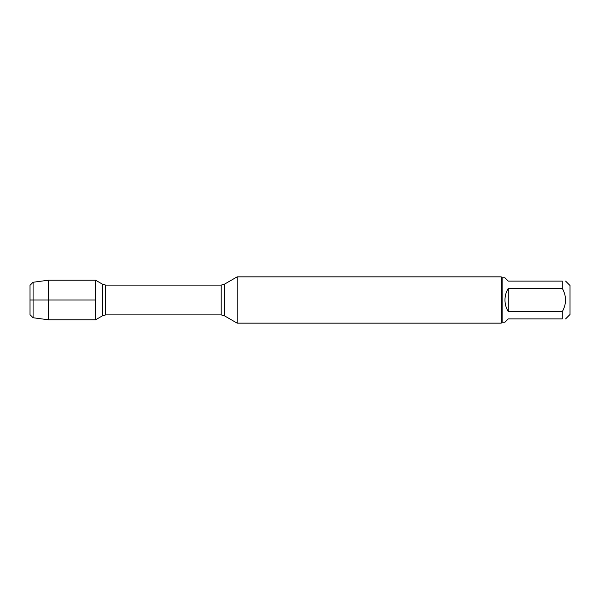 <?xml version="1.0" encoding="UTF-8"?>
<svg xmlns="http://www.w3.org/2000/svg" width="600" height="600" viewBox="0 0 600 600"><rect width="100%" height="100%" fill="white"/><g stroke="black" fill="none" stroke-linecap="round" stroke-linejoin="round"><path stroke-width="0.9" d="M237.135 300L237.135 323.145L501.188 323.145L501.188 276.855L237.135 276.855L237.135 300M95.573 319.8L95.573 280.2L95.573 300L30 300L95.573 300L95.573 319.8L102.623 315.728L102.623 284.272L95.573 280.2L48.517 280.2L48.517 319.8L95.573 319.8M565.605 281.1L570 285.495L570 314.505L565.605 318.9M508.283 318.9L504.967 322.215L502.118 322.215L502.118 277.785L504.967 277.785L508.283 281.1L562.283 281.1C566.595 281.1 566.595 281.1 562.283 281.1L562.283 288.322C566.595 296.108 566.595 303.892 562.283 311.678L562.283 318.9C566.595 318.9 566.595 318.9 562.283 318.9L508.283 318.9M508.283 288.322C506.1 291.907 504.998 295.8 504.967 300C504.998 304.2 506.1 308.093 508.283 311.678L508.283 288.322L562.283 288.322M508.283 311.678L562.283 311.678M33.082 317.745L30 314.655L30 285.345L33.082 282.255L33.082 317.745L48.517 319.8M224.288 315.728L221.205 314.903L221.205 285.097L224.288 284.272L224.288 315.728L237.135 323.145M221.205 285.097L105.712 285.097L105.712 314.903L102.623 315.728M224.288 284.272L237.135 276.855M221.205 314.903L105.712 314.903M105.712 285.097L102.623 284.272M502.118 277.785L501.188 276.855M502.118 322.215L501.188 323.145M33.082 282.255L48.517 280.2"/></g></svg>
